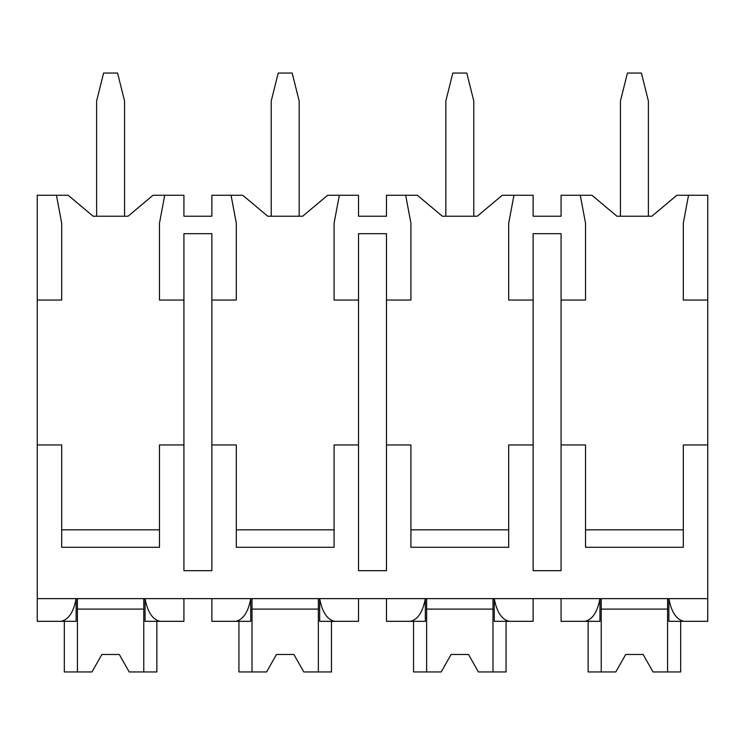 <?xml version="1.0" encoding="UTF-8"?>
<svg xmlns="http://www.w3.org/2000/svg" width="745" height="745" viewBox="0 0 745 745"><rect width="100%" height="100%" fill="white"/><g stroke="black" fill="none" stroke-linecap="round" stroke-linejoin="round"><path stroke-width="1.12" d="M37.25 444.961L61.695 444.961L61.695 547.286L159.477 547.286L159.477 444.961L183.922 444.961L183.922 300.039L159.477 300.039L159.477 223.211L164.72 195.274L153.014 195.274L128.047 216.227L93.125 216.227L68.158 195.274L37.25 195.274L37.25 621.321L61.127 621.321C68.633 619.598 73.634 612.036 76.12 598.617L76.12 621.321L56.462 621.321M183.922 444.961L183.922 570.679L211.859 570.679L211.859 444.961L236.305 444.961L236.305 547.286L334.086 547.286L334.086 444.961L358.531 444.961L358.531 570.679L386.469 570.679L386.469 444.961L410.914 444.961L410.914 547.286L508.695 547.286L508.695 444.961L533.141 444.961L533.141 570.679L561.078 570.679L561.078 444.961L585.523 444.961L585.523 547.286L683.305 547.286L683.305 444.961L707.75 444.961L707.75 621.321L683.873 621.321C676.367 619.598 671.366 612.036 668.88 598.617L668.88 621.321L688.548 621.321M707.75 300.039L707.75 195.274L688.538 195.274L683.305 223.211L683.305 300.039L707.75 300.039L707.75 444.961M37.25 598.617L707.75 598.617M211.859 444.961L211.859 233.688L183.922 233.688L183.922 300.039M561.078 444.961L561.078 233.688L533.141 233.688L533.141 444.961M164.72 195.274L183.922 195.274L183.922 216.227L211.859 216.227L211.859 195.274L242.768 195.274L267.734 216.227L302.656 216.227L327.623 195.274L358.531 195.274L358.531 216.227L386.469 216.227L386.469 195.274L417.377 195.274L442.344 216.227L477.266 216.227L502.232 195.274L533.141 195.274L533.141 216.227L561.078 216.227L561.078 195.274L591.986 195.274L616.953 216.227L651.875 216.227L676.842 195.274L688.548 195.274M683.305 529.825L585.523 529.825M386.469 444.961L386.469 300.039L410.914 300.039L410.914 223.211L405.671 195.274M508.695 529.825L410.914 529.825M358.531 444.961L358.531 233.688L386.469 233.688L386.469 300.039M334.086 529.825L236.305 529.825M159.477 529.825L61.695 529.825M37.25 300.039L61.695 300.039L61.695 223.211L56.452 195.274M561.078 300.039L585.523 300.039L585.523 223.211L580.281 195.274M513.938 195.274L508.695 223.211L508.695 300.039L533.141 300.039M339.329 195.274L334.086 223.211L334.086 300.039L358.531 300.039M211.859 300.039L236.305 300.039L236.305 223.211L231.062 195.274M96.617 216.227L96.617 100.985L103.602 73.047L117.57 73.047L124.555 100.985L124.555 216.227M211.859 598.617L211.859 621.321L235.737 621.321C243.243 619.598 248.243 612.036 250.73 598.617L250.73 621.321L231.071 621.321M561.078 598.617L561.078 621.321L584.955 621.321C592.461 619.598 597.462 612.036 599.948 598.617L599.948 621.321L580.29 621.321M513.938 621.321L494.27 621.321L494.27 598.617C496.757 612.036 501.757 619.598 509.263 621.321L533.141 621.321L533.141 598.617M386.469 598.617L386.469 621.321L410.346 621.321C417.852 619.598 422.853 612.036 425.339 598.617L425.339 621.321L405.68 621.321M339.329 621.321L319.661 621.321L319.661 598.617C322.147 612.036 327.148 619.598 334.654 621.321L358.531 621.321L358.531 598.617M164.72 621.321L145.052 621.321L145.052 598.617C147.538 612.036 152.539 619.598 160.045 621.321L183.922 621.321L183.922 598.617M667.585 598.617L667.585 671.953L680.688 671.953L680.688 621.321M601.234 598.617L601.234 671.953L588.14 671.953L588.14 621.321M601.234 671.953L615.808 671.953L625.688 654.492L643.14 654.492L653.02 671.953L667.585 671.953M667.585 609.093L601.234 609.093M625.679 654.492L643.149 654.492M143.766 598.617L143.766 671.953L156.86 671.953L156.86 621.321M77.415 598.617L77.415 671.953L64.312 671.953L64.312 621.321M77.415 671.953L91.98 671.953L101.86 654.492L119.312 654.492L129.192 671.953L143.766 671.953M143.766 609.093L77.415 609.093M101.851 654.492L119.321 654.492M492.985 598.617L492.985 671.953L506.079 671.953L506.079 621.321M426.624 598.617L426.624 671.953L413.531 671.953L413.531 621.321M426.624 671.953L441.198 671.953L451.07 654.492L468.531 654.492L478.411 671.953L492.985 671.953M492.985 609.093L426.624 609.093M451.07 654.492L468.54 654.492M318.366 598.617L318.366 671.953L331.469 671.953L331.469 621.321M252.015 598.617L252.015 671.953L238.922 671.953L238.922 621.321M252.015 671.953L266.589 671.953L276.469 654.492L293.921 654.492L303.802 671.953L318.366 671.953M318.366 609.093L252.015 609.093M276.46 654.492L293.93 654.492M620.445 216.227L620.445 100.985L627.43 73.047L641.398 73.047L648.383 100.985L648.383 216.227M445.836 216.227L445.836 100.985L452.82 73.047L466.789 73.047L473.773 100.985L473.773 216.227M271.227 216.227L271.227 100.985L278.211 73.047L292.18 73.047L299.164 100.985L299.164 216.227"/></g></svg>

